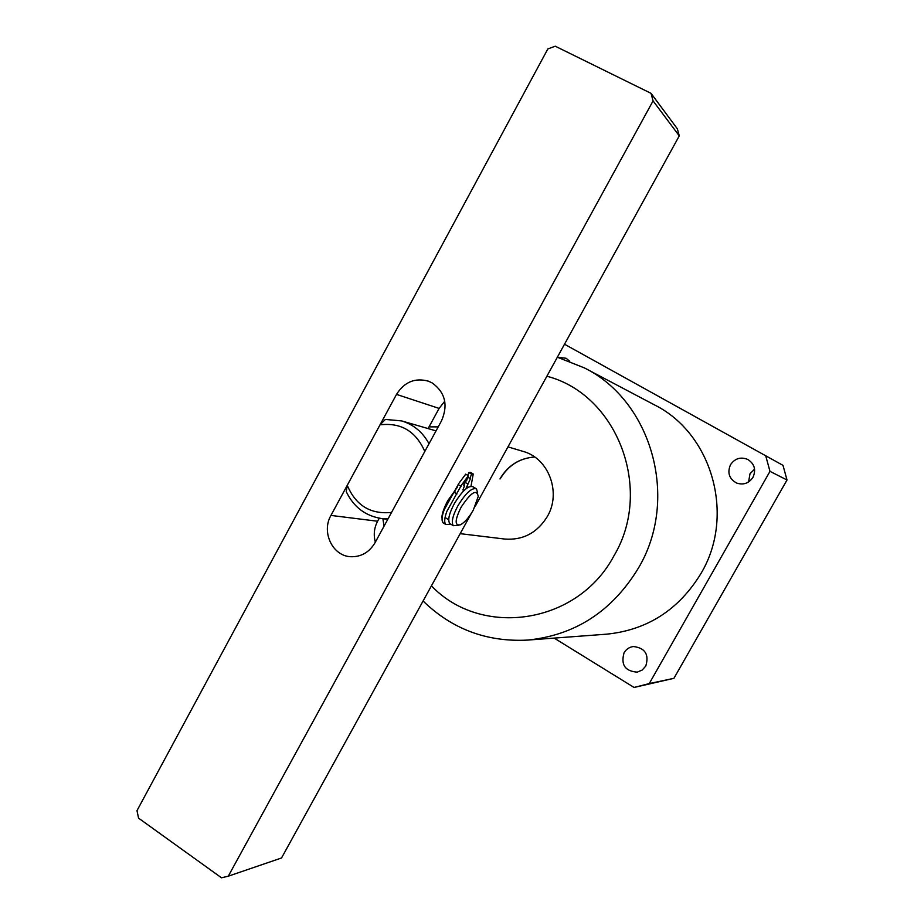 <?xml version="1.0" encoding="UTF-8"?>
<svg xmlns="http://www.w3.org/2000/svg" width="924" height="924" viewBox="0 0 924 924"><rect width="100%" height="100%" fill="white"/><g stroke="black" fill="none" stroke-linecap="round" stroke-linejoin="round"><path stroke-width="1.39" d="M460.175 533.656L504.735 539.05C523.007 540.39 537.214 532.859 547.355 516.481C561.619 492.446 548.602 458.119 523.007 451.374L507.969 446.881M754.585 469.138L749.999 473.758L748.59 481.958M730.491 464.749C727.119 472.776 729.175 478.886 736.682 483.079C743.474 485.239 748.902 483.321 752.968 477.338C756.259 469.808 754.515 463.836 747.747 459.424C740.644 456.629 734.892 458.396 730.491 464.749M624.081 652.748C620.662 664.76 625.051 671.217 637.248 672.129L642.18 670.062L645.795 666.031C649.26 654.469 645.125 647.967 633.414 646.523C629.336 647.089 626.229 649.168 624.081 652.748M701.016 573.423C735.643 515.58 712.115 433.356 654.423 404.874L584.361 367.891C651.894 401.108 679.521 498.937 638.553 567.867C612.3 611.157 575.329 635.238 527.616 640.089L606.629 634.176C647.354 630.029 678.817 609.771 701.016 573.423M554.169 638.103L634.06 687.456L673.919 678.32L787.017 479.995L782.998 465.361L564.518 344.225M634.06 687.456L649.249 683.587L769.981 471.356L765.696 455.705M569.704 361.249L566.089 358.258L557.761 357.322M649.249 683.587L673.919 678.32M769.981 471.356L787.017 479.995M442.712 522.256L441.857 517.105C442.377 512.508 444.363 506.999 447.828 500.589L457.576 486.902M465.777 480.896L466.724 480.699M432.259 382.975C445.195 392.423 448.29 405.024 441.545 420.767L374.994 542.769C369.277 552.321 361.238 556.964 350.866 556.722C332.617 556.179 321.136 532.132 330.954 515.419L396.512 394.386C404.446 381.889 415.107 377.5 428.493 381.208L432.259 382.975M138.565 818.156L221.506 877.8L228.286 876.183L653.072 100.889L651.016 93.324L555.243 46.2L547.828 48.96L136.983 810.648L138.565 818.156M228.286 876.183L281.531 857.98L471.459 513.178M475.259 506.26L679.279 135.874L653.072 100.889M651.016 93.324L677.35 128.806L679.279 135.874M375.34 542.122C373.377 534.869 374.128 527.916 377.604 521.24L379.279 518.179M428.112 428.574L439.096 408.408L444.744 401.235M429.036 426.865L438.219 426.876M388.045 518.838L381.323 518.503C365.257 515.869 353.569 506.918 346.246 491.649L347.262 485.319C355.786 505.474 370.547 514.518 391.545 512.427L424.797 451.478C415.869 431.208 400.947 422.326 380.007 424.855L347.262 485.319M380.007 424.855L385.377 419.427L401.663 420.917C413.64 424.59 422.753 432.189 429.013 443.739M473.284 510.14L478.262 496.384C476.68 488.704 470.963 492.319 461.099 507.23C454.747 520.143 454.539 525.987 460.464 524.774C464.657 522.487 468.93 517.613 473.284 510.14M458.789 525.282L453.361 525.71C451.074 522.499 452.61 515.811 457.969 505.671C465.765 492.977 471.945 487.375 476.484 488.877L477.65 492.919M450.589 524.035L449.826 523.573C447.516 520.339 449.041 513.652 454.389 503.511C462.185 490.829 468.364 485.239 472.938 486.763L475.872 488.519M464.749 483.24L464.16 483.448M454.989 491.406L453.626 493.173M463.721 485.123L464.576 485.631L463.917 485.666L464.056 483.702L466.712 480.122L468.41 475.744L461.515 485.031L446.893 511.295C444.375 518.098 444.04 522.51 445.888 524.532L450.854 524.197M468.41 475.744L465.731 474.151L458.824 483.425L444.225 509.678C441.718 516.493 441.383 520.905 443.243 522.926L444.063 523.423M470.986 486.243L473.25 474.012L471.587 474.104L469.889 478.47L470.535 478.436L466.066 488.299M468.064 477.385L465.084 482.374L467.752 483.968M467.833 477.246L469.889 478.47M473.019 473.885L470.582 472.43L468.907 472.522L471.587 474.104M468.907 472.522L467.798 475.375M462.889 489.974L464.576 485.631M465.084 482.374L463.964 485.262M499.953 478.909C507.957 465.407 519.542 458.108 534.684 457.022C519.727 458.108 508.223 465.384 500.196 478.863M431.439 585.839C481.242 638.218 577.488 624.647 613.894 555.925C653.857 489.304 617.047 394.225 546.881 376.241M330.954 515.419L377.604 521.24M396.512 394.386L439.096 408.408M454.273 492.342L456.953 493.947M458.385 484.719L461.076 486.324M584.361 367.891L557.357 357.218M382.871 518.699L384.061 526.149M423.077 601.004C452.055 629.152 486.902 642.18 527.616 640.089M381.323 518.503L387.78 519.334M401.663 420.917L436.036 430.873M466.851 486.29L468.341 487.179M446.003 518.075L448.718 519.727M449.826 523.573L453.361 525.71M443.243 522.926L445.888 524.532"/></g></svg>

